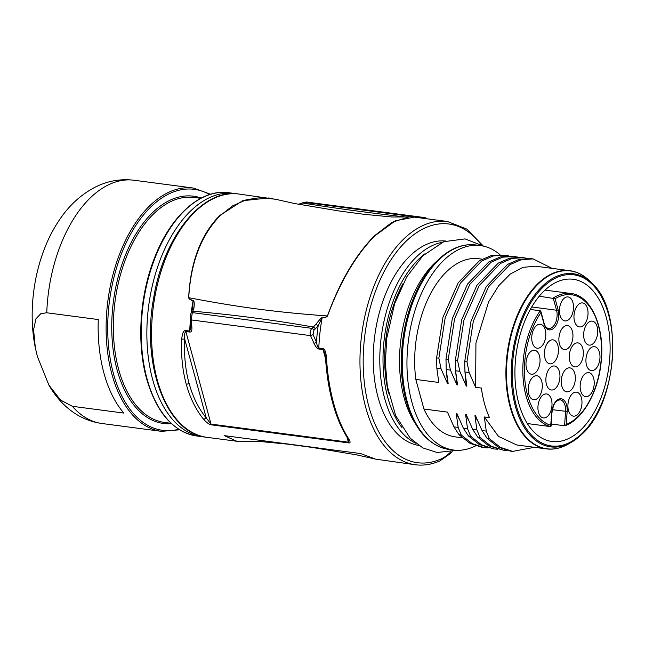 <?xml version="1.0" encoding="UTF-8"?>
<svg xmlns="http://www.w3.org/2000/svg" width="645" height="645" viewBox="0 0 645 645"><rect width="100%" height="100%" fill="white"/><g stroke="black" fill="none" stroke-linecap="round" stroke-linejoin="round"><path stroke-width="0.97" d="M415.356 423.588A97.919 56.026 -82.5 0 1 433.916 263.853A97.919 56.026 -82.5 0 1 436.721 261.241M475.647 445.848A103.103 58.993 -82.5 0 1 453.516 450.025A103.103 58.993 -82.5 0 1 411.865 402.117A103.103 58.993 -82.5 0 1 420.863 294.765A103.103 58.993 -82.5 0 1 480.42 245.576A103.103 58.993 -82.5 0 1 499.972 254.678M482.105 259.161L478.687 258.709A89.857 51.407 97.5 0 0 415.823 379.437L423.918 409.011A89.857 51.407 97.5 0 0 455.241 436.883L462.207 437.802M423.918 409.011L447.477 412.115L453.951 426.861L459.038 434.714L470.036 443.357L482.258 447.412L488.088 447.985M517.951 257.129L512.162 256.146L500.52 256.855L488.837 261.926L467.569 284.042L452.322 318.509L445.977 359.096L446.227 369.537L448.162 383.694L447.541 383.606L441.059 368.859L438.858 358.16L436.609 357.862L436.859 368.311L438.793 382.461L415.823 379.437M527.336 258.363L521.563 257.379L509.913 258.081L498.23 263.144L476.953 285.251L461.699 319.726L455.346 360.329L455.588 370.77L457.531 384.928L456.902 384.839L450.428 370.093L448.227 359.394L445.977 359.096M552.064 268.368L533.165 258.911L530.908 258.613L519.265 259.314L507.583 264.386L486.314 286.501L471.06 320.968L464.714 361.563L464.956 372.004L466.899 386.153L466.271 386.073L459.796 371.327L457.595 360.628L455.346 360.329M459.038 434.714L461.288 435.012L458.152 427.409L456.217 413.26L456.837 413.348L463.32 428.095L468.407 435.947L470.656 436.246L467.52 428.643L465.585 414.493L466.206 414.574L472.688 429.328L477.776 437.181L480.025 437.471L476.889 429.876L474.946 415.727L475.575 415.807L482.049 430.554L487.136 438.415L489.394 438.705L486.257 431.11L484.314 416.96L489.49 417.637A89.857 51.407 97.5 0 1 484.516 403.762A89.857 51.407 97.5 0 1 481.396 388.064L475.639 387.306L469.165 372.56L466.964 361.861L464.714 361.563M447.541 383.606L446.163 368.771M508.599 255.896L505.083 255.218L493.433 255.912L481.75 260.975L460.474 283.082L445.211 317.558L438.858 358.16M505.083 255.218L491.184 255.614L479.501 260.677L458.216 282.784L442.962 317.259L436.609 357.862M533.165 258.911L521.515 259.613L509.832 264.684L488.563 286.791L473.309 321.266L466.964 361.861M475.639 387.306L475.929 343.108L488.579 301.981L498.609 285.84L510.284 274.052L522.861 267.369L535.511 266.192L569.93 270.715A89.857 51.407 -82.5 0 1 579.468 273.649M556.458 448.533A89.857 51.407 -82.5 0 1 546.484 448.896L516.75 444.977L498.537 436.439L484.314 416.96M477.663 420.887L474.946 415.727M480.025 437.471L491.022 446.13L503.253 450.17L506.817 450.452M477.776 437.181L488.773 445.832L503.253 450.178M468.294 419.661L465.585 414.493M470.656 436.246L481.646 444.889L493.852 448.936L497.448 449.21M468.407 435.947L479.388 444.59L493.852 448.936M458.926 418.428L456.217 413.26M461.288 435.012L472.285 443.655L484.508 447.711M487.136 438.415L498.125 447.05L510.332 451.105L512.582 451.403L534.439 447.307M489.394 438.705L500.375 447.348L512.582 451.403M518.806 403.456A81.794 46.795 97.5 0 0 551.846 441.462A81.794 46.795 97.5 0 0 599.092 402.448A81.794 46.795 97.5 0 0 606.219 317.284A81.794 46.795 97.5 0 0 573.187 279.277A81.794 46.795 97.5 0 0 525.941 318.299A81.794 46.795 97.5 0 0 518.806 403.456M531.722 306.956L556.554 310.229A1.153 0.556 -15.3 0 0 558.102 309.745L555.087 298.724L539.252 296.2M551.249 424.015L564.568 425.765L565.544 411.405A12.094 6.918 97.5 0 0 565.584 410.51A12.094 6.918 97.5 0 0 560.126 399.827A12.094 6.918 97.5 0 0 559.368 399.803M555.087 298.724A66.242 37.902 -82.5 0 1 601.132 341.181A66.242 37.902 -82.5 0 1 566.262 424.466L567.149 411.486A13.247 7.579 97.5 0 0 560.384 398.779A13.247 7.579 97.5 0 0 551.83 412.405L550.58 426.603L527.312 423.547M530.295 309.463L540.284 310.777L540.929 312.688A66.242 37.902 -82.5 0 0 524.837 379.679A66.242 37.902 -82.5 0 0 550.951 425.378L550.58 426.603A67.394 38.555 -82.5 0 1 523.232 379.897A67.394 38.555 -82.5 0 1 540.284 310.777M592.836 390.281A12.094 6.918 97.5 0 0 588.772 372.641A12.094 6.918 97.5 0 0 581.54 378.986A12.094 6.918 97.5 0 0 585.612 396.627A12.094 6.918 97.5 0 0 592.836 390.281M599.947 358.217A12.094 6.918 97.5 0 0 594.529 346.647A12.094 6.918 97.5 0 0 585.958 359.055A12.094 6.918 97.5 0 0 591.376 370.633A12.094 6.918 97.5 0 0 599.947 358.217M597.149 326.749A12.094 6.918 97.5 0 0 592.263 321.129A12.094 6.918 97.5 0 0 585.273 326.902A12.094 6.918 97.5 0 0 584.225 339.496A12.094 6.918 97.5 0 0 589.111 345.115A12.094 6.918 97.5 0 0 596.093 339.343A12.094 6.918 97.5 0 0 597.149 326.749M585.2 304.311A12.094 6.918 97.5 0 0 582.572 302.932A12.094 6.918 97.5 0 0 574.606 311.583A12.094 6.918 97.5 0 0 576.791 325.548A12.094 6.918 97.5 0 0 579.42 326.918A12.094 6.918 97.5 0 0 587.385 318.275A12.094 6.918 97.5 0 0 585.2 304.311M567.294 296.902A12.094 6.918 97.5 0 0 559.538 308.681A12.094 6.918 97.5 0 0 564.899 320.912A12.094 6.918 97.5 0 0 565.665 320.944A12.094 6.918 97.5 0 0 573.413 309.165A12.094 6.918 97.5 0 0 568.051 296.934A12.094 6.918 97.5 0 0 567.294 296.902M533.125 330.587A12.094 6.918 97.5 0 0 537.196 348.227A12.094 6.918 97.5 0 0 544.42 341.882A12.094 6.918 97.5 0 0 540.349 324.242A12.094 6.918 97.5 0 0 533.125 330.587M526.022 362.643A12.094 6.918 97.5 0 0 531.432 374.221A12.094 6.918 97.5 0 0 540.002 361.805A12.094 6.918 97.5 0 0 534.592 350.235A12.094 6.918 97.5 0 0 526.022 362.643M528.811 394.111A12.094 6.918 97.5 0 0 533.697 399.731A12.094 6.918 97.5 0 0 540.687 393.966A12.094 6.918 97.5 0 0 541.744 381.372A12.094 6.918 97.5 0 0 536.858 375.753A12.094 6.918 97.5 0 0 529.868 381.517A12.094 6.918 97.5 0 0 528.811 394.111M540.768 416.557A12.094 6.918 97.5 0 0 543.388 417.936A12.094 6.918 97.5 0 0 551.362 409.285A12.094 6.918 97.5 0 0 549.169 395.32A12.094 6.918 97.5 0 0 546.549 393.95A12.094 6.918 97.5 0 0 538.575 402.593A12.094 6.918 97.5 0 0 540.768 416.557M571.091 390.064A12.094 6.918 97.5 0 0 575.308 376.986A12.094 6.918 97.5 0 0 569.874 367.868A12.094 6.918 97.5 0 0 565.504 369.658A12.094 6.918 97.5 0 0 561.287 382.735A12.094 6.918 97.5 0 0 566.721 391.854A12.094 6.918 97.5 0 0 571.091 390.064M583.346 351.985A12.094 6.918 97.5 0 0 577.912 342.898A12.094 6.918 97.5 0 0 569.325 357.806A12.094 6.918 97.5 0 0 574.76 366.884A12.094 6.918 97.5 0 0 583.346 351.985M567.463 325.588A12.094 6.918 97.5 0 0 559.054 336.706A12.094 6.918 97.5 0 0 564.343 349.574A12.094 6.918 97.5 0 0 564.375 349.582A12.094 6.918 97.5 0 0 572.784 338.456A12.094 6.918 97.5 0 0 567.495 325.588A12.094 6.918 97.5 0 0 567.463 325.588M545.388 347.341A12.094 6.918 97.5 0 0 549.871 363.844A12.094 6.918 97.5 0 0 557.506 356.354A12.094 6.918 97.5 0 0 553.023 339.859A12.094 6.918 97.5 0 0 545.388 347.341M547.629 387.194A12.094 6.918 97.5 0 0 551.338 389.975A12.094 6.918 97.5 0 0 558.965 382.517A12.094 6.918 97.5 0 0 558.199 368.771A12.094 6.918 97.5 0 0 554.49 365.989A12.094 6.918 97.5 0 0 546.863 373.447A12.094 6.918 97.5 0 0 547.629 387.194M577.735 414.348A12.094 6.918 97.5 0 0 581.951 401.271A12.094 6.918 97.5 0 0 576.517 392.152A12.094 6.918 97.5 0 0 572.147 393.95A12.094 6.918 97.5 0 0 567.931 407.027A12.094 6.918 97.5 0 0 573.365 416.138A12.094 6.918 97.5 0 0 577.735 414.348M566.262 424.466L564.98 425.708C582.604 419.75 598.366 392.087 601.148 362.111C605.22 327.354 590.893 295.225 570.841 293.491A67.394 38.555 97.5 0 0 553.216 298.03L556.554 310.229A12.094 6.918 97.5 0 1 552.878 326.797A12.094 6.918 97.5 0 1 548.508 328.587C546.259 327.862 544.791 326.096 544.122 323.274L540.897 311.487M466.271 386.073L464.9 371.278M523.813 257.678L512.162 258.379L500.48 263.442L479.203 285.55L463.949 320.025L457.595 360.628M456.902 384.839L455.523 369.956M514.412 256.444L502.769 257.153L491.087 262.217L469.826 284.34L454.58 318.799L448.227 359.394M388.596 393.168A97.919 56.026 -82.5 0 1 403.004 283.695M445.639 241.02A103.103 58.993 97.5 0 0 386.798 291.121A103.103 58.993 97.5 0 0 378.147 397.675A103.103 58.993 97.5 0 0 418.742 445.429M483.097 245.81L466.738 229.056L447.38 221.477A122.687 70.192 -82.5 0 0 385.468 262.515A122.687 70.192 -82.5 0 0 365.804 407.745A122.687 70.192 -82.5 0 0 415.364 464.755L375.479 459.111L360.7 453.572L224.299 435.625L236.844 441.261L258.476 441.341L287.404 444.123L312.035 447.404L356.75 454.894L374.543 458.877M181.737 339.068C180.947 355.177 182.446 370.198 186.228 384.114A2.306 1.121 164.7 0 0 189.09 383.356A118.857 80.617 -74.5 0 1 184.712 339.157L181.737 339.068C182.285 333.272 183.567 330.409 185.583 330.49L189.727 331.03A122.687 70.192 -82.5 0 1 190.34 321.121M185.583 330.49L211.02 424.096L206.271 417.968L184.712 339.157C184.18 335.642 184.51 333.094 185.687 331.506L189.832 332.054C191.388 332.183 192.073 330.546 191.879 327.152L191.218 319.92L192.315 312.615L193.903 308.221C194.524 303.481 194.282 300.933 193.178 300.586C190.428 299.675 188.945 298.716 188.727 297.7L188.654 297.708C188.856 298.837 190.323 299.893 193.057 300.884L192.742 308.689M188.654 297.708C190.469 262.104 200.821 234.707 219.711 215.535L242.681 200.716L268.731 197.967L272.859 198.66M411.099 216.905L414.316 217.123L395.353 220.808L374.729 235.933C355.887 255.114 340.149 281.792 327.507 315.977C326.894 317.001 325.104 317.63 322.145 317.872A122.687 70.192 97.5 0 0 318.807 348.018C317.904 347.631 317.122 345.712 316.461 342.253L313.083 334.626L313.954 330.24L318.162 325.846L322.161 317.558C325.096 317.396 326.862 316.864 327.45 315.953L327.507 315.977M325.588 358.838L323.056 349.582L324.79 352.904L325.523 357.894C326.531 374.044 328.918 389.048 332.691 402.915C336.497 416.775 341.415 428.409 347.445 437.81L348.453 438.431C342.422 429.046 337.496 417.412 333.683 403.52C329.893 389.596 327.491 374.463 326.483 358.112C326.023 352.178 324.846 349.001 322.943 348.566L318.807 348.018A2.306 1.314 -82.5 0 0 318.912 349.034C317.292 348.735 315.631 346.792 313.93 343.204L310.543 335.626C309.689 332.917 310.148 330.498 311.906 328.353A2.306 0.935 47.5 0 1 313.954 330.24M348.453 438.431C350.509 441.664 350.606 443.163 348.76 442.922L211.399 424.845C209.327 424.571 206.763 422.749 203.715 419.387C195.878 409.769 190.057 398.005 186.228 384.114M179.584 429.796L161.508 431.352A122.687 70.192 -82.5 0 1 111.956 374.342A122.687 70.192 -82.5 0 1 122.655 246.6A122.687 70.192 -82.5 0 1 193.524 188.074L134.039 180.245A122.687 70.192 97.5 0 0 46.754 312.777L98.274 319.557A122.687 70.192 97.5 0 0 103.99 373.294A122.687 70.192 97.5 0 0 123.864 413.074L72.345 406.302A122.687 70.192 97.5 0 0 102.031 423.523C89.252 421.701 77.908 416.614 67.991 408.277C60.356 401.795 53.97 394.039 48.843 385L60.517 400.053L72.345 406.302M46.754 312.777L40.885 313.623L35.999 318.727L33.572 329.724L35.354 347.937L37.426 356.629L48.843 385M191.879 327.152L190.896 325.733M190.864 327.604L189.727 331.03A2.306 1.314 -82.5 0 0 189.832 332.054M193.903 308.221L192.605 309.326M193.178 300.586L193.057 300.884A122.687 70.192 -82.5 0 0 191.243 312.648M275.665 199.289L294.402 203.498L339.133 210.988L363.99 214.293L391.902 217.002L408.914 216.954L392.112 222.267L374.293 235.933C355.242 255.46 339.625 282.139 327.45 315.953C277.576 312.398 239.198 307.342 188.727 297.7C190.694 262.539 201.176 235.191 220.171 215.648L232.571 205.892L246.221 199.789L260.709 197.555L275.673 199.289L238.956 194.048A122.687 70.192 97.5 0 0 177.069 235.054A122.687 70.192 97.5 0 0 157.38 380.324A122.687 70.192 97.5 0 0 206.94 437.326L236.844 441.261M298.167 204.247L299.554 204.078L298.369 204.288M313.946 343.204A2.306 0.863 -23.6 0 0 316.461 342.253A124.203 71.063 -82.5 0 1 318.162 325.846L315.913 324.274C319.267 320.017 321.347 317.775 322.161 317.558M315.913 324.274L313.325 327.047A2.306 0.943 47.3 0 1 315.373 328.934M325.765 357.717L326.483 358.112M347.445 437.81L348.631 440.059L348.381 442.172A2.306 1.314 97.5 0 0 348.76 442.922M189.09 383.348A118.761 80.544 -74.5 0 0 206.271 417.968L203.715 419.387M190.92 313.446A2.306 1.588 -158.2 0 1 192.315 312.615L311.906 328.353L313.325 327.047A1478.114 876.434 156.6 0 0 192.887 311.204A2.306 1.588 -158 0 0 191.492 312.027M299.554 204.078L302.618 203.03A2.306 1.314 -114.1 0 0 301.989 203.054L304.198 202.328A2.306 1.314 -114 0 0 303.569 202.345M423.056 218.881L425.103 217.631M448.831 449.404C428.78 445.816 414.566 429.651 406.197 400.892C397.352 369.488 400.763 327.249 414.671 295.402C422.556 277.213 432.513 263.547 444.534 254.388C454.765 246.809 465.166 243.665 475.736 244.963A103.103 58.993 97.5 0 0 416.372 293.709A103.103 58.993 97.5 0 0 406.947 400.626A103.103 58.993 97.5 0 0 407.189 401.496A103.103 58.993 97.5 0 0 448.831 449.404L453.516 450.025M441.059 368.859L436.859 368.311M450.428 370.093L446.227 369.537M459.796 371.327L455.588 370.77M469.165 372.56L464.956 372.004M482.049 430.554L486.257 431.11M472.688 429.328L476.889 429.876M463.32 428.095L467.52 428.643M453.951 426.861L458.152 427.409M537.479 284.034A89.857 51.407 -82.5 0 1 569.93 270.715C577.227 271.706 583.878 275.189 589.877 281.164A89.703 51.326 97.5 0 0 537.986 284.227A89.703 51.326 97.5 0 0 510.735 407.124A89.703 51.326 97.5 0 0 568.455 443.962C561.118 448.186 553.789 449.823 546.484 448.896A89.857 51.407 -82.5 0 1 510.405 407.93A89.857 51.407 -82.5 0 1 510.187 407.14A89.857 51.407 -82.5 0 1 537.479 284.034M582.185 433.932A87.309 49.955 -82.5 0 1 581.451 434.641A87.309 49.955 -82.5 0 1 571.567 442.164A87.309 49.955 -82.5 0 1 513.468 397.981A87.309 49.955 -82.5 0 1 541.905 286.686A87.309 49.955 -82.5 0 1 542.639 285.977A87.309 49.955 -82.5 0 1 592.416 283.703L589.877 281.164M582.427 433.15A86.309 49.383 -82.5 0 1 581.701 433.859A86.309 49.383 -82.5 0 1 516.234 405.27A86.309 49.383 -82.5 0 1 542.606 287.589A86.309 49.383 -82.5 0 1 543.332 286.888A86.309 49.383 -82.5 0 1 608.791 315.478A86.309 49.383 -82.5 0 1 582.427 433.15M558.102 309.745A13.247 7.579 97.5 0 1 554.079 327.894A13.247 7.579 97.5 0 1 543.945 323.701L540.929 312.688M551.104 426.135L551.83 412.405M567.149 411.486L552.394 409.672M543.945 323.701A1.153 0.556 -15.3 0 0 544.122 323.274M401.996 427.643A100.797 57.671 -82.5 0 1 387.806 397.57A100.797 57.671 -82.5 0 1 424.862 253.864M415.791 443.276A103.103 58.993 -82.5 0 1 384.92 399.336A103.103 58.993 -82.5 0 1 384.702 398.537A103.103 58.993 -82.5 0 1 442.236 242.335M450.686 451.968L450.121 452.532A55.293 31.637 -82.5 0 1 440.857 459.038A120.381 68.878 -82.5 0 1 368.908 406.777A120.381 68.878 -82.5 0 1 387.782 264.998A120.381 68.878 -82.5 0 1 480.985 244.487M415.364 464.755C423.507 465.803 431.69 464.513 439.914 460.901A2.306 1.782 -113.8 0 0 440.857 459.038M450.121 452.532A2.306 1.524 45.4 0 1 449.863 453.927L452.185 451.637M236.61 193.806L234.272 193.435A122.687 70.192 97.5 0 0 163.403 251.961A122.687 70.192 97.5 0 0 152.704 379.703A122.687 70.192 97.5 0 0 202.256 436.713L204.618 436.955M196.636 435.972C173.263 431.876 156.582 412.776 146.584 378.663C136.514 342.801 139.715 294.934 154.671 257.54C170.957 215.18 201.28 188.525 228.653 192.694A122.687 70.192 97.5 0 0 157.783 251.228A122.687 70.192 97.5 0 0 147.076 378.962A122.687 70.192 97.5 0 0 196.636 435.972L202.256 436.713M200.748 198.321L194.193 197.459A113.472 64.919 97.5 0 0 128.645 251.59A113.472 64.919 97.5 0 0 118.753 369.738A113.472 64.919 97.5 0 0 164.588 422.459L171.143 423.322M201.208 198.08A114.625 65.58 97.5 0 0 129.895 245.044A114.625 65.58 97.5 0 0 117.197 370.222A114.625 65.58 97.5 0 0 171.522 423.676M178.689 429.239A121.534 69.539 -82.5 0 1 113.504 373.858A121.534 69.539 -82.5 0 1 129.645 235.893A121.534 69.539 -82.5 0 1 209.577 194.556M220.171 215.648L219.711 215.535M374.293 235.933L374.729 235.933M322.943 348.566A2.306 1.314 -82.5 0 0 323.056 349.582L318.912 349.034M332.691 402.915A2.306 1.121 -15.3 0 0 333.683 403.52M211.399 424.845L211.02 424.096L348.381 442.172L346.994 437.1M313.083 334.626L310.543 335.626L191.218 319.92A2.306 1.355 175.2 0 1 190.154 318.912L190.912 313.462L192.952 307.488M406.471 217.083A1478.114 537.14 171.7 0 1 302.618 203.03L304.198 202.328L423.789 218.058A2.306 1.967 41.8 0 1 425.216 218.558M456.733 450.291L437.092 452.508L422.806 447.88L410.244 438.229L395.667 415.654L387.314 386.242L385.347 362.635L386.766 338.19L394.627 303.722L406.769 276.81L422.806 255.823L443.776 241.706L464.997 238.9L483.597 246.148M475.736 244.963L480.42 245.576M592.416 283.703C623.683 311.382 617.523 402.27 582.298 433.851L568.455 443.962M545.017 290.097L570.841 293.491M552.039 412.357C553.741 401.771 556.361 401.633 557.909 400.271L560.126 399.827M439.914 460.901L449.863 453.927M414.316 217.123L447.38 221.477M206.94 437.326C166.491 433.795 140.884 364.748 153.744 297.49C163.677 236.247 202.748 188.001 238.956 194.048M234.272 193.435L228.653 192.694M161.508 431.352L102.031 423.523M210.576 194.25L193.524 188.074M35.354 347.937C26.647 305.545 36.12 253.775 59.606 219.663C69.257 205.279 81.181 194.411 95.387 187.05C107.626 180.906 120.51 178.641 134.039 180.245M190.146 318.904L190.864 327.596M299.062 204.078L301.989 203.054M305.972 201.958L425.071 217.631L427.248 218.824"/></g></svg>

